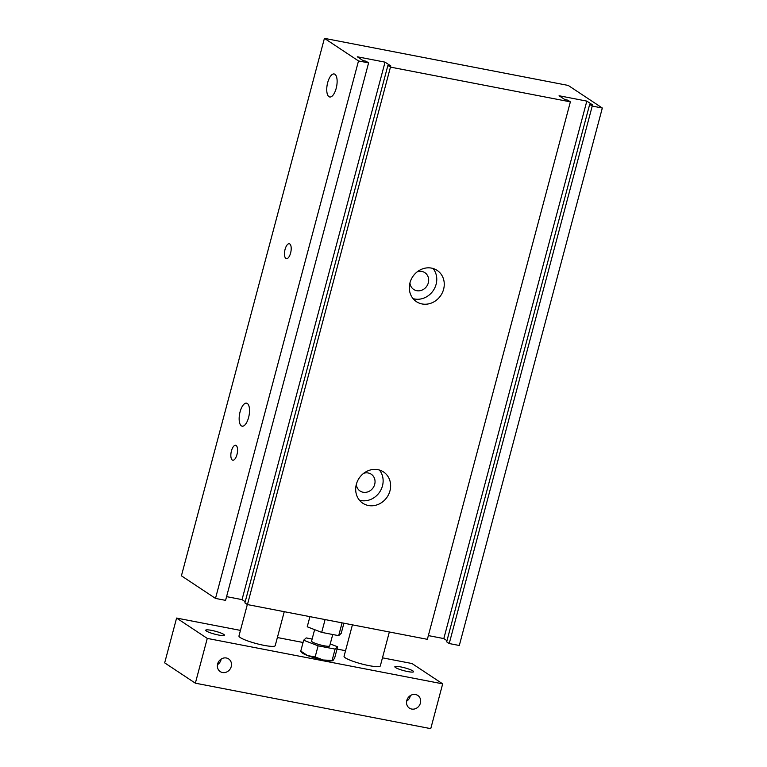 <?xml version="1.0" encoding="UTF-8"?>
<svg xmlns="http://www.w3.org/2000/svg" width="767" height="767" viewBox="0 0 767 767"><rect width="100%" height="100%" fill="white"/><g stroke="black" fill="none" stroke-linecap="round" stroke-linejoin="round"><path stroke-width="1.15" d="M309.926 616.649L307.231 626.792L321.689 632.382L338.678 635.661L341.21 633.35L343.904 623.207M325.103 619.573L321.689 632.382M342.082 622.852L338.678 635.661M368.601 62.894L225.584 600.36L215.498 598.413L181.415 575.816L324.422 38.35L568.232 85.434L602.325 108.022L592.229 106.076L589.679 104.379L592.623 104.954L586.822 101.11L559.076 95.75L564.876 99.595L567.82 100.161L570.37 101.858L390.461 67.112L387.901 65.416L390.844 65.981L385.044 62.146L357.307 56.787L363.098 60.631L366.041 61.197L368.601 62.894L358.505 60.938L324.422 38.35M602.325 108.022L459.308 645.488L449.222 643.542L446.662 641.854L589.679 104.379M446.979 640.675L443.815 638.575L428.36 635.594M570.37 101.858L427.363 639.323L247.444 604.578L244.894 602.881L387.901 65.416M245.2 601.712L242.036 599.612L226.581 596.63M285.075 249.361A7.603 3.106 100.9 0 1 289.284 243.733A7.603 3.106 100.9 0 1 290.885 251.787A7.603 3.106 100.9 0 1 286.398 258.661A7.603 3.106 100.9 0 1 285.075 249.361M231.442 450.919A7.603 3.106 100.9 0 1 235.651 445.282A7.603 3.106 100.9 0 1 237.252 453.335A7.603 3.106 100.9 0 1 232.765 460.21A7.603 3.106 100.9 0 1 231.442 450.919M327.672 82.654A11.726 4.784 100.9 0 1 334.153 73.968A11.726 4.784 100.9 0 1 336.636 86.383A11.726 4.784 100.9 0 1 329.705 96.987A11.726 4.784 100.9 0 1 327.672 82.654M240.081 411.85A11.726 4.784 100.9 0 1 246.562 403.164A11.726 4.784 100.9 0 1 249.035 415.58A11.726 4.784 100.9 0 1 242.113 426.184A11.726 4.784 100.9 0 1 240.081 411.85M359.416 500.17A18.763 16.884 123.5 0 0 379.732 491.944A18.763 16.884 123.5 0 0 379.397 470.027M356.31 484.476A10.086 9.079 123.5 0 0 360.087 491.014A10.086 9.079 123.5 0 0 363.098 492.241A10.086 9.079 123.5 0 0 374.095 486.048A10.086 9.079 123.5 0 0 371.228 474.207A10.086 9.079 123.5 0 0 363.731 473.277M377.93 469.672A18.763 16.884 -56.5 0 1 383.519 471.945A18.763 16.884 -56.5 0 1 387.23 496.911A18.763 16.884 -56.5 0 1 362.801 503.229A18.763 16.884 -56.5 0 1 357.46 481.197A18.763 16.884 -56.5 0 1 377.93 469.672M413.049 298.622A18.763 16.884 123.5 0 0 433.365 290.396A18.763 16.884 123.5 0 0 433.029 268.479M409.933 282.927A10.086 9.079 123.5 0 0 413.72 289.466A10.086 9.079 123.5 0 0 416.721 290.693A10.086 9.079 123.5 0 0 427.727 284.499A10.086 9.079 123.5 0 0 424.851 272.659A10.086 9.079 123.5 0 0 417.363 271.729M431.553 268.114A18.763 16.884 -56.5 0 1 437.152 270.396A18.763 16.884 -56.5 0 1 440.862 295.362A18.763 16.884 -56.5 0 1 416.433 301.671A18.763 16.884 -56.5 0 1 411.093 279.648A18.763 16.884 -56.5 0 1 431.553 268.114M449.222 643.542L592.229 106.076M443.815 638.575L586.822 101.11M247.444 604.578L390.461 67.112M242.036 599.612L385.044 62.146M215.498 598.413L358.505 60.938M226.37 658A7.603 6.845 -56.5 0 1 228.633 658.92A7.603 6.845 -56.5 0 1 230.138 669.035A7.603 6.845 -56.5 0 1 220.234 671.595A7.603 6.845 -56.5 0 1 218.077 662.669A7.603 6.845 -56.5 0 1 226.37 658M217.464 664.682A7.603 6.845 123.5 0 0 221.184 659.064M415.532 694.528A7.603 6.845 -56.5 0 1 417.804 695.458A7.603 6.845 -56.5 0 1 419.3 705.573A7.603 6.845 -56.5 0 1 409.405 708.133A7.603 6.845 -56.5 0 1 407.239 699.207A7.603 6.845 -56.5 0 1 415.532 694.528M406.625 701.211A7.603 6.845 123.5 0 0 410.345 695.592M284.26 611.683L275.219 645.641A18.763 2.867 -165.1 0 1 256.351 643.59A18.763 2.867 -165.1 0 1 238.959 635.996L247.338 604.511M389.348 631.979L380.307 665.938A18.763 2.867 -165.1 0 1 361.449 663.886A18.763 2.867 -165.1 0 1 344.057 656.284L352.417 624.846M211.529 630.369A9.693 1.486 -165.1 0 1 224.424 635.191A9.693 1.486 -165.1 0 1 214.674 634.136A9.693 1.486 -165.1 0 1 205.69 630.206A9.693 1.486 -165.1 0 1 211.529 630.369M400.7 666.897A9.693 1.486 -165.1 0 1 413.586 671.719A9.693 1.486 -165.1 0 1 403.835 670.665A9.693 1.486 -165.1 0 1 394.852 666.734A9.693 1.486 -165.1 0 1 400.7 666.897M240.454 630.397L176.592 618.068L207.272 638.403L195.355 683.186L430.757 728.65L442.674 683.857L412.004 663.532L382.474 657.827M207.272 638.403L442.674 683.857M176.592 618.068L164.675 662.861L195.355 683.186M345.543 650.694L337.029 649.055M303.051 642.487L277.376 637.53M301.584 651.614L307.548 655.564A16.414 2.512 -165.1 0 1 301.853 652.631L300.913 651.729M315.151 656.964L323.271 660.003A16.414 2.512 -165.1 0 1 307.548 655.564L315.151 656.964L318.113 645.824L303.655 640.224L306.186 637.914L312.121 639.055M332.686 660.694L332.418 660.761A16.414 2.512 -165.1 0 1 323.271 660.003L333.031 660.483L334.671 657.933L337.633 646.792L335.102 649.103L318.113 645.824M335.102 649.103L332.14 660.243L333.031 660.483M330.241 643.925L337.633 646.792M332.744 634.52L329.705 645.919A9.377 1.438 -165.1 0 1 320.27 644.894A9.377 1.438 -165.1 0 1 311.575 641.097L314.623 629.649M300.693 651.365L303.655 640.224"/></g></svg>
